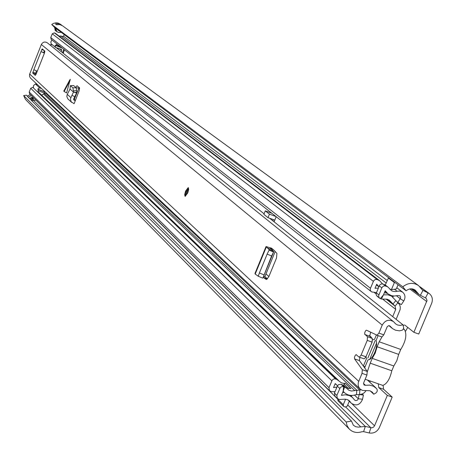 <?xml version="1.0" encoding="UTF-8"?>
<svg xmlns="http://www.w3.org/2000/svg" width="456" height="456" viewBox="0 0 456 456"><rect width="100%" height="100%" fill="white"/><g stroke="black" fill="none" stroke-linecap="round" stroke-linejoin="round"><path stroke-width="0.68" d="M383.091 385.36L383.582 389.242L392.194 397.096L387.332 395.403L374.547 425.813L352.123 403.919M363.603 431.638L365.302 426.428L358.325 427.147L355.594 426.691L353.337 425.203L351.502 421.082L346.167 421.988L347.13 425.847L349.302 429.085C352.79 432.396 356.997 433.28 361.916 431.741L363.603 431.638L369.195 432.983C373.755 433.656 377.163 431.821 379.409 427.483L392.194 397.096M404.985 325.196L413.877 332.287L418.739 334.037L431.65 303.354C433.063 299.364 432.282 296.109 429.301 293.573L422.512 290.13L418.545 285.564C413.33 282.275 408.086 282.691 402.808 286.807L406.119 290.808L54.595 27.354L55.222 30.347M407.772 327.419L405.515 331.25M378.263 383.815L378.771 387.56L387.332 395.403M404.364 324.974L403.167 325.516M413.877 332.287L427.044 300.475L426.172 298.27L419.11 294.616L415.228 290.119C412.213 288.192 409.18 288.426 406.119 290.808M63.544 36.258L64.193 34.61M345.808 407.122L365.302 426.428L371.817 427.848L373.572 427.112L374.547 425.813M402.808 286.807L51.739 24.493L54.56 27.394M61.167 32.342L58.721 32.496L56.715 31.555L55.763 30.199L55.706 28.192M418.545 285.564L62.483 25.758L59.776 24.578L56.555 24.721L55.478 23.923L56.082 23.752L59.046 23.832L61.332 24.92L60.192 24.082L57.861 22.988L55.923 22.8L53.392 23.421L51.739 24.493M29.851 98.536L32.627 98.165M346.167 421.988L23.644 95.549L25.45 99.419L349.302 429.085M23.644 95.549L26.499 95.173L27.406 96.085M30.905 99.59L32.131 99.533L31.766 100.457M351.502 421.082L28.363 97.299L31.316 95.486M30.261 94.443L27.314 96.244L28.363 97.299M35.408 99.539L35.192 100.274L31.96 100.645M27.075 101.015L26.488 100.474M61.332 24.92L61.856 25.348M367.832 358.125L375.225 340.467M369.662 359.539L376.633 342.901M57.405 29.526L58.932 30.672M57.792 29.817L57.473 29.691M32.598 97.652L32.131 99.533M33.191 100.594L33.596 99.573L32.786 97.721L31.749 97.333L29.765 98.45M403.457 328.713L404.404 329.477C407.128 334.356 405.914 341.02 400.761 349.456L398.686 354.397L396.828 360.685L393.819 365.98L391.801 370.774C389.863 379.101 386.859 383.975 382.801 385.4L381.148 384.847M365.997 356.74L366.504 358.581L363.364 366.077M376.382 334.978L374.57 339.31L372.666 339.811M364.64 367.844L367.969 359.887L369.93 359.379L372.119 357.259C375.653 351.912 377.089 346.691 376.422 341.595L376.057 340.575L378.132 335.616M391.801 370.774L370.221 363.175L367.348 371.657M370.221 363.175L372.238 358.365L393.819 365.98M398.686 354.397L377.106 346.737L375.237 353.041L372.238 358.365M377.106 346.737L379.187 341.778L400.761 349.456M381.963 336.973L379.187 341.778M371.041 337.366L371.173 337.052L369.451 335.587M263.152 277.385L266.429 279.556L268.806 276.746L276.501 258.062L276.929 253.416L274.278 250.492L271.525 248.167L266.036 246.553L269.274 249.717L267.142 254.117L271.605 255.993L273.771 251.581L262.918 277.943M271.605 255.993L262.918 277.949M267.142 254.117L259.401 272.95L263.853 274.825M258.227 276.228L262.673 278.103L258.227 276.228L259.401 272.95M258.233 276.159L255.183 274.062L254.995 273.429L265.922 246.844M70.07 80.467L64.165 91.462L66.61 92.961L70.27 79.27L63.766 91.109L69.665 80.119M187.769 192.911L188.704 189.32L188.197 187.627L185.62 191.018L184.686 194.609L185.199 196.297L187.769 192.911M366.932 375.071L363.603 383.006L363.956 384.938L365.467 385.331L369.622 385.098L373.498 386.238L376.798 388.78L377.294 390.239L377.112 391.436L376.194 392.81L373.772 394.212L372.33 392.188L369.958 390.763L362.417 390.416L360.075 388.996L358.741 387.133L358.125 384.875L358.308 382.47L362.018 373.35L362.326 369.713L367.228 371.435L366.932 375.071L362.018 373.35M370.66 332.207L369.708 336.22L372.313 338.449L372.119 342.125L365.974 356.803L364.196 358.883L358.952 357.042L356.119 354.648L355.27 355.327L354.46 357.293L354.563 358.883L362.326 369.713M364.196 358.883L359.334 357.168L361.106 355.082L365.974 356.803M372.119 342.125L367.251 340.393L361.106 355.082M367.251 340.393L367.45 336.722L372.313 338.449M378.879 333.091L383.787 334.841L387.241 326.638L388.626 325.658L389.772 325.869L392.605 328.656L395.5 330.184L399.427 330.856L402.295 330.195L403.155 329.295L403.685 327.739L402.916 324.786L400.208 325.419L397.546 325.003L395.711 323.948L393.511 321.634C388.934 319.04 385.172 320.197 382.225 325.105L378.879 333.091L377.038 335.223L366.55 330.212L365.94 330.372L364.891 332.082L364.646 334.077L367.45 336.722M360.075 388.996L30.341 77.936L29.497 76.243L29.577 74.334L41.353 44.5C42.853 41.941 44.853 41.388 47.367 42.847L393.511 321.634M37.267 71.233L33.852 69.688L32.707 73.051L35.306 75.422M33.852 69.688L41.815 49.556L42.231 48.906L44.865 51.095L44.54 52.85L36.121 74.129L35.249 75.4M77.053 85.739L79.618 87.911L79.133 90.829L74.106 103.677L71.17 101.825L70.406 99.009L71.951 95.321L74.801 96.695L73.678 98.935L73.866 99.984L75.308 100.668M76.984 85.734L75.799 87.409M64.165 91.462L63.766 91.109M75.553 95.144L75.935 95.293L79.156 87.518M75.935 95.293L74.277 99.471M359.898 357.367L359.408 360.588L367.228 371.435M383.787 334.841L381.94 336.973L376.89 335.211M36.457 70.908L35.391 74.066L35.933 74.562M44.431 50.736L43.691 52.617L41.006 51.596M267.478 278.975L264.868 276.621M402.916 324.786L269.673 218.281M264.087 213.818L56.299 47.726M49.738 44.756L52.218 44.779M373.772 394.212L370.147 390.832M43.702 52.588L44.506 52.924M41.091 51.625L44.431 53.118M71.66 102.372L67.836 98.878L66.838 96.547L67.112 94.717L70.002 89.034L70.338 85.637L72.937 87.831L73.496 92.095L76.614 92.961L74.801 96.695M73.507 92.106L71.951 95.321M70.002 89.034L73.496 92.095L76.705 92.539L76.614 92.961M73.467 90.812L76.665 90.676L76.705 92.539M76.665 90.676L76.135 87.694L73.53 85.5M263.192 277.425L267.45 278.952M263.443 276.672L264.862 276.632M272.836 249.272L270.374 248.583L273.771 251.581L269.228 249.825M269.274 249.717L273.697 251.433M267.541 248.098L271.673 249.546M370.272 381.022L369.776 382.219M63.264 53.289L64.399 49.812M392.696 316.618L395.728 309.385L395.061 306.107L389.19 300.048L386.853 299.193L381.387 299.016L380.327 298.612L378.964 297.432L378.645 295.636L381.792 287.839L383.108 286.294L384.693 285.832L386.705 286.391L388.039 287.12L391.59 290.74L393.317 291.418L395.677 291.561L397.102 291.264L394.474 289.275L396.292 288.973L398.054 284.766M274.096 221.815L276.193 216.708M396.133 319.365L400.123 309.567L400.288 306.985L399.57 304.574L391.584 296.138L387.868 294.793L383.462 294.884L385.195 290.74L387.953 293.818L391.242 295.551L394.223 296.052L398.048 295.517L399.878 295.813L400.619 297.135L400.231 298.691L403.765 300.977C405.669 297.557 405.304 294.616 402.659 292.165L400.037 291.042L397.102 291.264M273.332 219.632L272.848 220.818M345.574 399.211L343.26 404.751L343.516 406.279L344.006 406.587L345.334 407.048L347.244 406.125L349.29 401.234L348.817 400.761M359.117 394.543L363.403 395.067L362.554 399.251C360.086 404.939 356.387 406.307 351.456 403.355L348.35 400.072M349.29 401.229L348.241 400.015M335.006 391.687L331.535 391.693L329.494 390.712L328.975 387.663L29.218 92.044L29.554 93.748L329.494 390.712M336.933 387.07L333.53 387.628L335.228 383.57L337.514 385.753M350.328 395.369L352.699 397.66M342.667 392.439L344.337 392.525M366.168 390.592L364.264 392.776L362.281 393.95L360.097 394.503L355.897 394.708C351.416 396.173 347.54 395.42 344.269 392.456L343.157 391.271L341.441 395.369L345.283 394.793L349.393 395.551L352.209 397.222L354.665 400.106L355.805 400.642L357.39 400.18L358.296 398.761L362.554 399.251M394.611 282.184L394.389 282.566L388.404 278.075L385.212 284.971M382.538 283.888L379.534 280.628L377.158 279.517L375.254 279.522L373.675 280.736L370.363 288.511L370.289 290.09L370.848 291.236L371.908 291.982L376.434 292.518M58.966 36.001L63.897 36.497L387.343 280.605M328.975 387.663L332.156 380.218L333.404 379.135L334.664 378.822L336.659 379.312L341.299 382.772L343.425 383.348L345.232 383.296L350.824 388.637L346.018 387.651M33.277 87.501L32.781 87.318L30.706 88.276L29.218 92.044M377.762 296.594L376.399 295.414L376.086 293.624L379.546 285.256L380.532 284.316L382.105 283.86L385.502 285.011M371.212 291.583L51.237 39.438L50.758 37.586L52.258 33.801L54.355 32.855L55.706 33.51L379.534 280.628M363.403 395.067L362.246 393.967M359.146 394.571L358.296 398.761L354.512 395.13M361.152 389.823L351.382 391.026L348.789 390.193L346.503 388.113L343.533 386.608L341.943 386.557L340.262 387.611L336.836 395.409L337.354 398.493L339.418 399.484L344.93 399.188L347.016 399.49L349.273 400.721L350.607 402.277M403.765 300.977L401.32 304.642L397.786 302.356L400.231 298.691L396.56 295.876M397.786 302.356L397.427 302.083M389.675 289.087L391.459 289.56L394.474 289.275M336.836 395.409L334.436 393.049L334.96 396.121L337.354 398.493M344.497 386.249L341.116 384.277L338.614 384.619L337.468 385.833L334.436 393.049M378.845 286.744L376.719 284.202L375.009 288.3L378.286 288.089M384.904 291.441L387.953 293.818M387.309 293.322L384.385 292.678M394.389 282.566L391.459 289.56M348.561 388.632L344.012 384.265L343.562 385.343M344.012 384.265L345.232 383.296M337.89 398.903L337.736 399.279L343.26 404.751M392.907 297.067L393.357 295.99M388.404 278.075L388.62 277.698M351.337 396.344L351.707 395.46M338.477 401.103L337.987 400.795L337.736 399.279M271.713 213.174L275.891 216.475M275.658 216.435L269.445 214.143L267.997 217.666L274.797 220.123M267.997 217.666L263.864 214.36L265.301 210.86L271.48 213.14M269.445 214.143L265.301 210.86M38.15 92.488L38.173 89.484L44.665 91.918L37.762 89.091L39.535 87.837L41.656 88.629M61.178 51.625L61.68 50.365L60.049 49.071M61.058 49.14L61.68 50.365M61.514 49.499L61.161 49.197M62.164 48.051L55.09 45.326L55.535 47.43L61.4 49.385M63.817 49.351L62.706 52.166L63.572 52.503M46.392 93.098L44.694 93.833M39.535 87.837L35.454 83.972L37.557 84.765M38.173 89.484L37.762 89.091M44.665 91.918L44.688 93.144L42.186 94.831M55.535 47.43L51.112 43.753L50.838 41.872L51.99 40.031M33.408 87.928L33.527 85.523L35.454 83.972M44.688 93.144L38.042 90.647M60.243 46.535L56.134 44.962L56.989 43.97M55.524 45.674L56.134 44.962M426.793 301.581L409.796 288.956M369.195 432.983L370.893 427.779L347.723 404.974M420.261 287.132L428.104 292.86L425.522 297.836M422.159 289.816L422.94 290.392L420.358 295.368M417.046 292.222L412.629 288.95M58.602 32.456L56.772 31.612L55.672 28.164M57.365 31.966L55.695 30.797L54.595 27.354M32.279 99.163L31.487 98.376M31.282 95.458L28.329 97.27M30.278 94.466L27.331 96.273M360.576 426.713L33.602 100.485M337.776 399.171L35.386 99.659M334.778 392.228L334.396 391.846M383.582 389.242L378.771 387.56M364.999 366.977L364.367 366.402M56.379 24.573L55.66 23.843M55.478 23.923L56.584 24.721M57.616 29.936L58.744 30.598M31.914 100.605L32.707 98.604L33.619 99.505M32.536 98.519L32.798 97.726M404.404 329.477L403.286 329.072M269.017 250.082L273.469 251.951M382.225 325.105L41.353 44.5M358.695 381.296L29.686 74.026M35.557 73.188L32.872 72.173M44.032 50.405L41.815 49.556M365.467 385.331L363.472 383.473M390.222 326.279L389.618 325.789M35.391 74.066L32.707 73.051M359.408 360.588L354.563 358.883M369.708 336.22L364.863 334.499M73.621 99.089L75.325 100.616M73.701 99.778L74.094 100.138M76.243 87.848L78.928 88.031M72.937 87.831L76.135 87.694M70.441 85.665L73.621 85.534M67.266 94.369L70.828 97.567M273.024 249.432L272.614 250.424M271.098 248.657L270.95 249.01M266.253 247.135L255.183 274.062M187.638 192.791C188.938 187.479 188.311 186.926 185.752 191.138C184.446 196.445 185.073 196.998 187.638 192.791M185.398 196.279L185.21 195.681M185.951 191.315C187.963 188.003 188.459 188.436 187.433 192.614C185.421 195.92 184.931 195.487 185.951 191.315M188.014 189.713L186.601 191.623L186.299 194.57M395.728 309.385L382.943 299.341M376.057 293.926L374.501 292.706M341.869 395.323L341.578 395.038M333.957 387.577L333.672 387.298M386.312 283.073L60.796 35.916M331.837 380.806L30.706 88.276M335.599 378.959L32.781 87.318M336.659 379.312L37.996 91.975M386.705 286.391L384.117 284.413M381.792 287.839L379.215 285.855M385.639 285.998L383.051 284.02M378.862 294.844L376.303 292.837M385.48 291.042L385.166 290.803M342.188 384.63L344.611 386.962L343.157 391.271L343.533 386.608L341.116 384.277M356.484 394.594L356.791 390.211L44.437 93.588M359.539 394.537L359.847 390.148L45.885 93.36M398.054 302.63L395.061 306.107L386.118 299.113M395.825 300.681L392.833 304.163L386.403 299.136M380.327 298.612L383.462 294.884L381.387 299.016M378.212 279.904L54.954 33.083M377.158 279.517L54.355 32.855M373.35 281.329L52.258 33.801M370.46 288.26L50.758 37.586M391.59 302.59L387.383 299.301M339.731 388.472L337.326 386.135M354.734 390.598L43.799 94.249M268.897 276.524L265.985 273.908M376.998 284.504L376.696 284.265M54.988 30.045L55.695 30.797M419.11 294.616L411.278 288.813M429.301 293.573L419.799 286.636M382.801 385.4L365.182 379.244M375.989 387.942L367.376 380.013M392.092 328.252L388.882 325.635M356.404 354.751L356.119 354.648M366.761 330.315L366.373 330.178M377.038 335.223L381.94 336.973M75.388 100.462L73.678 98.941M264.759 276.889L275.202 251.512M188.476 187.792L185.746 191.104M188.054 189.713L187.427 192.58M187.422 192.597L186.327 194.541M185.74 191.121C184.726 194.644 184.595 196.371 185.335 196.297M351.456 403.355L349.017 400.966M344.269 392.456L343.123 391.351M336.323 384.75L335.194 383.65M338.534 380.452L37.945 91.565M388.039 287.12L385.445 285.142M379.62 298.213L377.055 296.189M402.659 292.165L396.805 287.747M346.503 388.113L344.075 385.776M378.833 286.773L376.422 284.914M392.667 296.879L390.718 295.368M343.516 406.279L337.987 400.795"/></g></svg>
